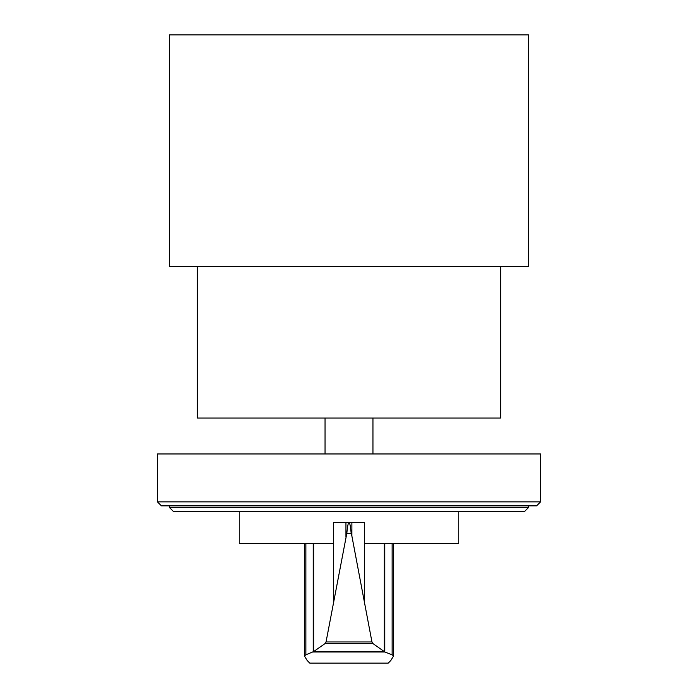 <?xml version="1.0" encoding="UTF-8"?>
<svg xmlns="http://www.w3.org/2000/svg" width="698" height="698" viewBox="0 0 698 698"><rect width="100%" height="100%" fill="white"/><g stroke="black" fill="none" stroke-linecap="round" stroke-linejoin="round"><path stroke-width="1.05" d="M349.14 522.654L349.14 522.61C349.89 523.134 350.579 526.728 351.19 533.394L351.879 536.012L351.879 522.61L364.6 522.61L364.6 543.367L458.752 543.367L458.752 511.442M351.19 533.394L346.81 533.394C347.421 526.728 348.11 523.134 348.86 522.61L333.4 522.61L333.4 543.367L239.248 543.367L239.248 511.442M313.664 543.367L313.664 651.566L325.216 643.443L326.045 641.951L346.81 533.394M351.879 536.012L371.955 641.951L372.784 643.443L384.834 651.984L392.145 654.811L393.55 655.989L390.819 660.483L388.254 663.1L309.746 663.1L307.181 660.483L304.45 655.989L305.855 654.811L313.664 651.566M351.879 522.61L348.86 522.654M384.834 651.984L313.166 651.984M384.022 651.452L313.978 651.452M372.784 643.443L325.216 643.443M345.946 522.61L345.946 536.954M384.258 543.367L384.258 651.539M169.405 507.446L528.595 507.446L524.608 511.442L173.392 511.442L169.405 507.446L169.405 505.849M528.595 507.446L528.595 505.849M161.421 505.849L536.579 505.849L540.575 501.862L157.425 501.862L161.421 505.849M540.575 501.862L540.575 453.962L157.425 453.962L157.425 501.862M372.95 453.962L372.95 418.05M325.05 453.962L325.05 418.05M197.342 266.383L197.342 418.05L500.658 418.05L500.658 266.383M169.405 266.383L528.595 266.383L528.595 34.9L169.405 34.9L169.405 266.383M333.391 543.367L333.391 602.924M313.201 543.367L313.201 651.906M305.855 543.367L305.855 654.811M371.955 641.951L326.045 641.951M364.609 543.367L364.609 602.924M384.799 543.367L384.799 651.897M392.145 543.367L392.145 654.811M304.45 543.367L304.45 655.989M393.55 543.367L393.55 655.989"/></g></svg>
